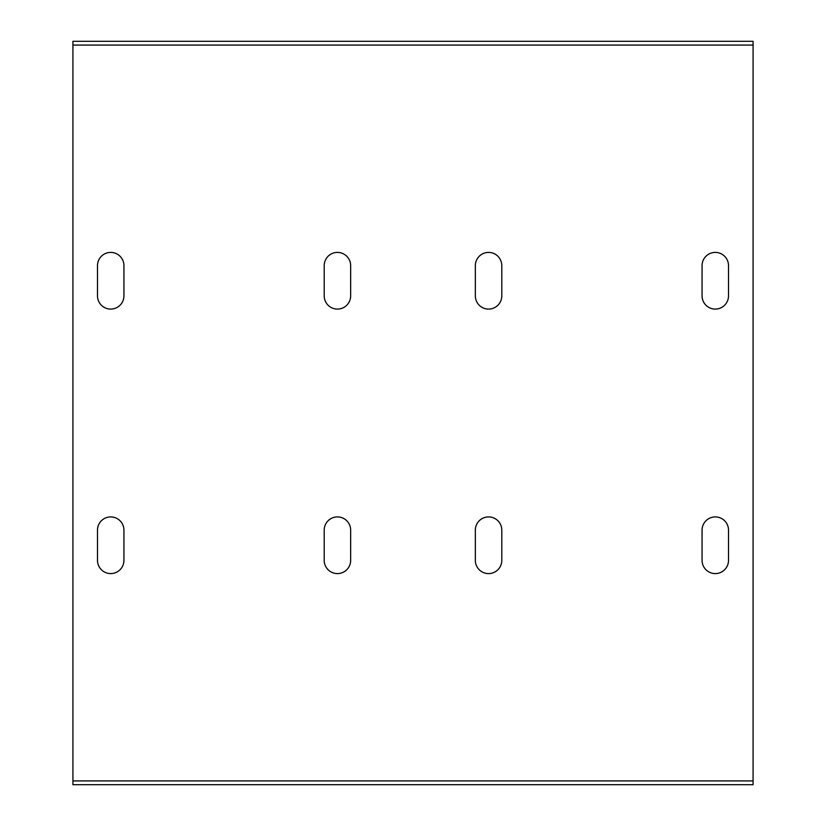 <?xml version="1.0" encoding="UTF-8"?>
<svg xmlns="http://www.w3.org/2000/svg" width="826" height="826" viewBox="0 0 826 826"><rect width="100%" height="100%" fill="white"/><g stroke="black" fill="none" stroke-linecap="round" stroke-linejoin="round"><path stroke-width="1.24" d="M72.925 780.921L753.075 780.921L753.075 784.7L72.925 784.7L72.925 41.3L753.075 41.3L753.075 45.079L72.925 45.079M753.075 45.079L753.075 780.921M702.069 265.631A13.226 13.226 0 0 1 715.295 252.405A13.226 13.226 0 0 1 728.511 265.631L728.511 295.863A13.226 13.226 0 0 1 715.295 309.089A13.226 13.226 0 0 1 702.069 295.863L702.069 265.631M501.795 295.863A13.226 13.226 0 0 1 488.569 309.089A13.226 13.226 0 0 1 475.342 295.863L475.342 265.631A13.226 13.226 0 0 1 488.569 252.405A13.226 13.226 0 0 1 501.795 265.631L501.795 295.863M350.658 295.863A13.226 13.226 0 0 1 337.431 309.089A13.226 13.226 0 0 1 324.205 295.863L324.205 265.631A13.226 13.226 0 0 1 337.431 252.405A13.226 13.226 0 0 1 350.658 265.631L350.658 295.863M123.931 295.863A13.226 13.226 0 0 1 110.705 309.089A13.226 13.226 0 0 1 97.489 295.863L97.489 265.631A13.226 13.226 0 0 1 110.705 252.405A13.226 13.226 0 0 1 123.931 265.631L123.931 295.863M123.931 560.369A13.226 13.226 0 0 1 110.705 573.595A13.226 13.226 0 0 1 97.489 560.369L97.489 530.137A13.226 13.226 0 0 1 110.705 516.911A13.226 13.226 0 0 1 123.931 530.137L123.931 560.369M350.658 560.369A13.226 13.226 0 0 1 337.431 573.595A13.226 13.226 0 0 1 324.205 560.369L324.205 530.137A13.226 13.226 0 0 1 337.431 516.911A13.226 13.226 0 0 1 350.658 530.137L350.658 560.369M501.795 560.369A13.226 13.226 0 0 1 488.569 573.595A13.226 13.226 0 0 1 475.342 560.369L475.342 530.137A13.226 13.226 0 0 1 488.569 516.911A13.226 13.226 0 0 1 501.795 530.137L501.795 560.369M728.511 560.369A13.226 13.226 0 0 1 715.295 573.595A13.226 13.226 0 0 1 702.069 560.369L702.069 530.137A13.226 13.226 0 0 1 715.295 516.911A13.226 13.226 0 0 1 728.511 530.137L728.511 560.369"/></g></svg>
